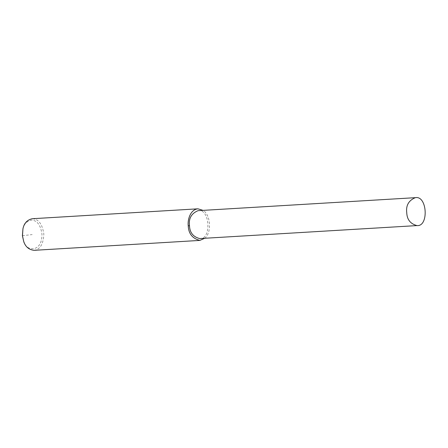 <?xml version="1.0" encoding="UTF-8"?>
<svg xmlns="http://www.w3.org/2000/svg" width="448" height="448" viewBox="0 0 448 448"><rect width="100%" height="100%" fill="white"/><g stroke="black" fill="none" stroke-linecap="round" stroke-linejoin="round"><path stroke-width="0.34" stroke-dasharray="2.24 1.68" d="M34.076 250.326C40.18 249.48 43.428 244.031 43.826 233.985C42.319 223.983 38.438 218.898 32.189 218.73M23.498 240.834C24.875 251.02 42.05 253.803 41.978 234.343C40.762 225.299 37.324 220.55 31.662 220.091C26.796 221.004 23.845 224.112 22.814 229.415M204.73 238.274C211.82 233.162 210.79 214.693 203.062 210.364M199.718 238.571C211.702 239.781 210.022 208.208 198.05 210.666M22.4 235.687L32.161 234.584"/><path stroke-width="0.67" d="M203.062 210.364L197.943 208.818L32.189 218.73C27.098 219.923 24.018 223.306 22.938 228.883L22.484 235.726L23.682 241.343C25.39 246.73 28.857 249.721 34.076 250.326L199.83 240.414L204.73 238.274M22.938 228.883L22.4 235.687L23.682 241.343M197.943 208.818C190.193 209.569 187.46 219.979 188.238 225.82C188.552 233.643 192.416 238.51 199.83 240.414M415.318 197.674L198.05 210.666C191.43 213.422 188.574 218.428 189.482 225.68C189.756 232.59 193.172 236.891 199.718 238.571L416.987 225.585C428.971 226.789 427.291 195.222 415.318 197.674C408.699 200.435 405.838 205.436 406.745 212.688C407.025 219.604 410.435 223.899 416.987 225.585M189.482 225.68L188.238 225.82"/></g></svg>
